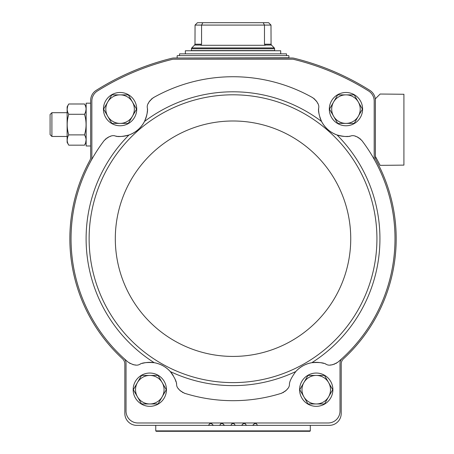 <?xml version="1.0" encoding="UTF-8"?>
<svg xmlns="http://www.w3.org/2000/svg" width="454" height="454" viewBox="0 0 454 454"><rect width="100%" height="100%" fill="white"/><g stroke="black" fill="none" stroke-linecap="round" stroke-linejoin="round"><path stroke-width="0.68" d="M349.047 136.296A27.342 27.342 0 0 0 350.494 136.092C347.917 136.977 343.445 136.609 337.067 134.986C330.189 132.443 325.019 127.937 321.563 121.473C319.088 115.401 318.112 111.02 318.629 108.324C319.491 105.101 317.477 101.531 312.585 97.621A161.976 161.976 0 0 0 153.458 97.621A11.889 11.889 0 0 0 152.907 97.95M147.419 109.783A27.342 27.342 0 0 0 147.414 108.324C147.942 110.992 146.965 115.378 144.486 121.473C141.029 127.937 135.859 132.443 128.981 134.986C122.625 136.609 118.153 136.977 115.554 136.092C112.478 134.798 108.671 136.308 104.125 140.615A161.976 161.976 0 0 0 128.09 362.105C133.38 365.305 137.358 365.986 140.042 364.153C142.391 362.684 147.124 362.201 154.229 362.706C160.557 363.853 165.897 366.798 170.256 371.542C174.478 377.274 176.6 381.53 176.612 384.311C176.493 387.557 179.194 390.559 184.727 393.317A161.976 161.976 0 0 0 281.321 393.317A11.889 11.889 0 0 0 281.923 393.113M147.414 108.324C146.557 105.101 148.572 101.531 153.458 97.621M281.321 393.317C286.854 390.559 289.556 387.557 289.431 384.311C289.448 381.536 291.564 377.28 295.787 371.542C300.134 366.804 305.48 363.858 311.819 362.706C318.918 362.201 323.651 362.678 326.006 364.153A27.342 27.342 0 0 0 325.285 363.887M337.453 362.508A11.889 11.889 0 0 0 337.958 362.105A161.976 161.976 0 0 0 375.004 160.744A6.538 6.538 0 0 1 374.198 157.6L374.198 101.072A11.889 11.889 0 0 0 368.614 90.993A255.596 255.596 0 0 0 293.829 59.4A7.133 7.133 0 0 0 292.132 59.196L173.916 59.196A7.133 7.133 0 0 0 172.219 59.4A255.596 255.596 0 0 0 97.434 90.993A11.889 11.889 0 0 0 91.85 101.072L91.85 157.6A6.538 6.538 0 0 1 91.044 160.744M110.68 136.291A11.889 11.889 0 0 0 110.294 136.393M108.994 136.853A11.889 11.889 0 0 0 108.341 137.148M107.354 137.693A11.889 11.889 0 0 0 106.985 137.931M105.85 138.788A11.889 11.889 0 0 0 105.402 139.191M104.533 140.116A11.889 11.889 0 0 0 104.125 140.615M115.554 136.092A27.342 27.342 0 0 0 117.092 136.308M117.955 136.387A27.342 27.342 0 0 0 138.05 129.742M140.059 127.801A27.342 27.342 0 0 0 141.847 125.684M142.437 124.873A27.342 27.342 0 0 0 146.948 114.232M147.056 113.625A27.342 27.342 0 0 0 147.38 110.736M151.874 98.694A11.889 11.889 0 0 0 151.415 99.08M150.405 100.084A11.889 11.889 0 0 0 150.121 100.419M149.445 101.321A11.889 11.889 0 0 0 149.065 101.929M148.43 103.154A11.889 11.889 0 0 0 148.276 103.523M317.772 103.523A11.889 11.889 0 0 0 317.613 103.154M316.983 101.929A11.889 11.889 0 0 0 316.597 101.321M315.927 100.419A11.889 11.889 0 0 0 315.644 100.084M314.633 99.08A11.889 11.889 0 0 0 314.174 98.694M313.141 97.95A11.889 11.889 0 0 0 312.585 97.621M318.629 108.324A27.342 27.342 0 0 0 318.629 109.879M318.668 110.742A27.342 27.342 0 0 0 318.992 113.642M319.82 117.143A27.342 27.342 0 0 0 327.992 129.742M330.194 131.467A27.342 27.342 0 0 0 332.532 132.943M333.418 133.425A27.342 27.342 0 0 0 344.575 136.433M345.193 136.461A27.342 27.342 0 0 0 348.099 136.387M375.004 160.744A161.976 161.976 0 0 0 361.923 140.615A11.889 11.889 0 0 0 361.515 140.116M360.641 139.191A11.889 11.889 0 0 0 360.198 138.788M359.057 137.931A11.889 11.889 0 0 0 358.688 137.693M357.707 137.148A11.889 11.889 0 0 0 357.054 136.853M355.749 136.393A11.889 11.889 0 0 0 355.369 136.291M256.345 423.571A1.186 1.186 0 0 0 254.285 423.571L256.345 423.571L256.941 424.615A1.487 1.487 0 0 0 258.23 425.358L329.32 425.358A11.889 11.889 0 0 0 341.209 413.469L341.209 364.029A7.133 7.133 0 0 1 343.508 358.779A163.168 163.168 0 0 0 376.258 160.557A7.133 7.133 0 0 1 375.384 157.141L375.384 100.413A11.889 11.889 0 0 0 369.828 90.352A256.788 256.788 0 0 0 294.254 58.282A9.511 9.511 0 0 0 291.99 58.01L174.058 58.01A9.511 9.511 0 0 0 171.794 58.282A256.788 256.788 0 0 0 96.214 90.352A11.889 11.889 0 0 0 90.664 100.413L90.664 157.141A7.133 7.133 0 0 1 89.79 160.557A163.168 163.168 0 0 0 122.535 358.779A7.133 7.133 0 0 1 124.839 364.029L124.839 413.469A11.889 11.889 0 0 0 136.728 425.358L207.819 425.358A1.487 1.487 0 0 0 209.101 424.615L209.703 423.571L211.763 423.571A1.186 1.186 0 0 0 209.703 423.571L211.763 423.571L212.364 424.615A1.487 1.487 0 0 0 213.652 425.358L218.959 425.358A1.487 1.487 0 0 0 220.247 424.615L219.929 425.001M245.2 423.571A1.186 1.186 0 0 0 243.14 423.571L245.2 423.571L245.801 424.615A1.487 1.487 0 0 0 247.084 425.358L252.396 425.358A1.487 1.487 0 0 0 253.684 424.615L254.285 423.571M222.908 423.571A1.186 1.186 0 0 0 220.848 423.571L222.908 423.571L223.51 424.615A1.487 1.487 0 0 0 224.792 425.358L230.104 425.358A1.487 1.487 0 0 0 231.392 424.615L231.994 423.571L234.054 423.571A1.186 1.186 0 0 0 231.994 423.571L234.054 423.571L234.656 424.615A1.487 1.487 0 0 0 235.938 425.358L241.25 425.358A1.487 1.487 0 0 0 242.538 424.615L243.14 423.571M209.101 424.615L208.783 425.001M213.652 425.358L212.364 424.615M224.792 425.358L223.51 424.615M231.392 424.615L231.075 425.001M234.973 425.001L234.656 424.615M242.538 424.615L241.25 425.358M246.119 425.001L245.801 424.615M253.684 424.615L252.396 425.358M257.265 425.001L256.941 424.615M375.384 156.443L380.14 165.358L403.918 165.12L403.918 94.267L380.14 94.029L375.384 98.785L375.384 100.413M220.247 424.615L220.848 423.571M342.151 358.41A6.538 6.538 0 0 0 340.018 363.24L340.018 411.091A11.889 11.889 0 0 1 328.129 422.98L137.92 422.98A11.889 11.889 0 0 1 126.03 411.091L126.03 363.24A6.538 6.538 0 0 0 123.897 358.41M330.574 364.931A11.889 11.889 0 0 0 331.125 364.902M332.47 364.727A11.889 11.889 0 0 0 333.157 364.573M334.292 364.227A11.889 11.889 0 0 0 334.626 364.102M335.898 363.512A11.889 11.889 0 0 0 336.414 363.217M323.64 363.37A27.342 27.342 0 0 0 305.247 364.653M303.039 365.748A27.342 27.342 0 0 0 295.787 371.542A146.914 146.914 0 0 1 170.256 371.542A27.342 27.342 0 0 0 165.103 367.031M283.075 392.614A11.889 11.889 0 0 0 283.602 392.335M284.789 391.575A11.889 11.889 0 0 0 285.14 391.308M285.969 390.588A11.889 11.889 0 0 0 286.468 390.082M287.337 389.038A11.889 11.889 0 0 0 287.558 388.732M178.49 388.732A11.889 11.889 0 0 0 178.711 389.038M179.58 390.082A11.889 11.889 0 0 0 180.079 390.588M180.908 391.308A11.889 11.889 0 0 0 181.259 391.575M182.446 392.335A11.889 11.889 0 0 0 182.973 392.614M184.125 393.113A11.889 11.889 0 0 0 184.727 393.317M176.612 384.311A27.342 27.342 0 0 0 176.453 383.556M176.01 381.888A27.342 27.342 0 0 0 174.983 379.028M173.252 375.628A27.342 27.342 0 0 0 170.256 371.542M163.003 365.742A27.342 27.342 0 0 0 142.408 363.37M140.712 363.904A27.342 27.342 0 0 0 140.042 364.153M129.623 363.211A11.889 11.889 0 0 0 130.139 363.506M132.886 364.573A11.889 11.889 0 0 0 133.578 364.727M134.923 364.902A11.889 11.889 0 0 0 135.332 364.925M350.494 136.092C353.57 134.798 357.377 136.308 361.923 140.615M337.958 362.105C332.669 365.305 328.685 365.986 326.006 364.153M103.444 109.13A16.645 16.645 0 0 1 128.408 94.716A16.645 16.645 0 0 1 128.408 123.539A16.645 16.645 0 0 1 103.444 109.13M329.32 109.13A16.645 16.645 0 0 1 354.285 94.716A16.645 16.645 0 0 1 354.285 123.539A16.645 16.645 0 0 1 329.32 109.13M299.6 389.691A16.645 16.645 0 0 1 324.565 375.276A16.645 16.645 0 0 1 324.565 404.105A16.645 16.645 0 0 1 299.6 389.691M133.164 389.691A16.645 16.645 0 0 1 158.128 375.276A16.645 16.645 0 0 1 158.128 404.105A16.645 16.645 0 0 1 133.164 389.691M141.569 403.958L133.334 389.691L137.448 382.557L141.569 375.424L158.043 375.424L166.278 389.691L158.043 403.958L141.569 403.958M149.803 375.424A14.267 14.267 0 0 1 162.157 396.824A14.267 14.267 0 0 1 137.448 396.824A14.267 14.267 0 0 1 149.803 375.424M308.005 403.958L299.771 389.691L303.885 382.557L308.005 375.424L324.479 375.424L332.714 389.691L324.479 403.958L308.005 403.958M316.239 375.424A14.267 14.267 0 0 1 328.594 396.824A14.267 14.267 0 0 1 303.885 396.824A14.267 14.267 0 0 1 316.239 375.424M337.725 123.392L329.49 109.13L333.605 101.997L337.725 94.863L354.199 94.863L362.434 109.13L354.199 123.392L337.725 123.392M345.959 94.863A14.267 14.267 0 0 1 358.314 116.258A14.267 14.267 0 0 1 333.605 116.258A14.267 14.267 0 0 1 345.959 94.863M103.614 109.13L111.849 94.863L128.323 94.863L136.558 109.13L128.323 123.392L111.849 123.392L103.614 109.13M120.083 94.863A14.267 14.267 0 0 1 132.437 116.258A14.267 14.267 0 0 1 107.729 116.258A14.267 14.267 0 0 1 120.083 94.863M202.853 22.7L201.57 25.078L195.055 25.078L197.456 22.7L195.055 25.078L194.982 44.203L201.57 44.203L200.855 45.286L265.193 45.286L264.478 44.203L264.478 25.078L263.195 22.7L197.456 22.7M268.592 22.7L263.195 22.7M201.57 44.203L201.57 25.078L270.993 25.078L268.847 22.938L270.993 25.078L271.066 44.203L264.478 44.203M274.63 50.576L191.412 50.576L191.412 48.754L274.63 48.754L274.63 50.576M286.519 55.632L286.519 53.85L179.529 53.85L179.529 55.632L288.659 55.632L179.529 55.632M185.351 53.85L185.351 50.757L280.697 50.757L280.697 53.85M90.664 145.984L86.147 145.984L86.147 103.183L90.664 103.183M68.764 103.989L67.124 106.838L67.124 142.329L68.764 145.172C66.676 141.75 66.676 138.317 68.764 134.878C66.676 128.005 66.676 121.139 68.764 114.289C66.676 110.867 66.676 107.433 68.764 103.989L84.501 103.989C86.589 107.416 86.589 110.844 84.501 114.289C86.589 121.161 86.589 128.028 84.501 134.878L68.764 134.878M67.601 106.548L67.175 109.142M67.601 137.431L67.175 140.025L67.601 137.431M84.501 114.289L68.764 114.289M85.664 111.735L86.09 109.142M85.664 142.618L86.09 140.025M84.501 134.878C86.589 138.3 86.589 141.733 84.501 145.172L68.764 145.172M51.904 136.472L51.904 112.694L50.082 114.516L50.082 134.645L51.904 136.472L67.124 136.472M119.93 136.472L120.219 136.472M310.298 430.88L155.75 430.88L156.17 431.3L309.878 431.3L310.298 430.88L310.298 425.358M203.835 425.358L290.486 425.358M175.562 425.358L191.27 425.358M321.563 121.473A146.914 146.914 0 0 0 144.486 121.473M128.981 134.986A146.914 146.914 0 0 0 154.229 362.706M311.819 362.706A146.914 146.914 0 0 0 337.067 134.986M376.928 238.708A143.901 143.901 0 0 0 161.074 114.085A143.901 143.901 0 0 0 161.074 363.331A143.901 143.901 0 0 0 376.928 238.708M350.738 238.708A117.717 117.717 0 0 0 174.166 136.762A117.717 117.717 0 0 0 174.166 340.653A117.717 117.717 0 0 0 350.738 238.708M201.15 45.042L194.635 45.042L194.982 44.203M271.066 44.203L271.413 45.042L264.898 45.042M271.413 45.042L274.284 47.914L191.764 47.914L191.412 48.754M288.659 55.632L177.383 55.632M288.897 55.87L288.897 57.771L177.383 58.01M194.635 45.042L191.764 47.914M274.284 47.914L274.63 48.754M177.151 55.87L177.151 57.771M86.147 106.838L84.501 103.989L86.147 106.838M86.147 142.329L84.501 145.172L86.147 142.329M51.904 112.694L67.124 112.694M155.75 430.88L155.75 425.358"/></g></svg>
